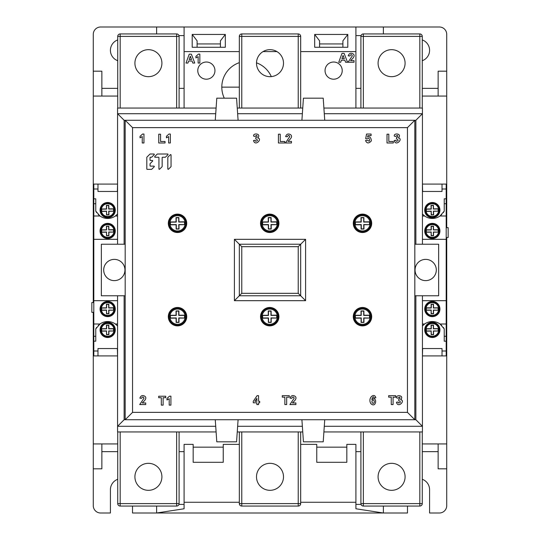 <?xml version="1.0" encoding="UTF-8"?>
<svg xmlns="http://www.w3.org/2000/svg" width="540" height="540" viewBox="0 0 540 540"><rect width="100%" height="100%" fill="white"/><g stroke="black" fill="none" stroke-linecap="round" stroke-linejoin="round"><path stroke-width="0.81" d="M117.572 325.964L115.371 324A13.304 13.304 0 0 0 99.974 324L95.769 328.907A13.304 13.304 0 0 1 96.653 327.389M117.572 295.772L117.572 300.679L93.805 300.679L93.805 355.907L97.976 355.907L97.976 348.543L117.369 348.543L117.572 355.907M117.572 184.093L117.369 191.457L97.976 191.457L97.976 184.093L93.805 184.093L93.805 239.321L117.572 239.321L117.572 244.229M96.653 212.612A13.304 13.304 0 0 1 95.769 211.093L99.974 216A13.304 13.304 0 0 0 115.371 216L117.572 214.036M107.676 301.421A7.607 7.607 0 0 0 100.062 309.029A7.607 7.607 0 0 0 107.676 316.636A7.607 7.607 0 0 0 115.283 309.029A7.607 7.607 0 0 0 107.676 301.421M107.676 238.579A7.607 7.607 0 0 0 115.283 230.972A7.607 7.607 0 0 0 107.676 223.364A7.607 7.607 0 0 0 100.062 230.972A7.607 7.607 0 0 0 107.676 238.579M93.805 341.179L95.769 341.179L95.769 336.272L93.805 336.272M95.769 336.272L95.769 328.907M99.306 324.506A13.304 13.304 0 0 1 99.974 324L93.805 324M107.676 322.279A7.607 7.607 0 0 0 100.062 329.893A7.607 7.607 0 0 0 107.676 337.5A7.607 7.607 0 0 0 115.283 329.893A7.607 7.607 0 0 0 107.676 322.279M102.904 322.427L102.404 322.63M101.358 323.136L100.319 323.764M99.752 324.162L98.213 325.499M117.167 325.532L114.899 323.676M111.854 322.218L111.429 322.083M110.808 321.921L109.762 321.712M109.499 321.671L108.709 321.584M117.369 348.543L97.976 348.543M117.369 191.457L97.976 191.457M115.925 215.588A13.304 13.304 0 0 1 115.371 216L117.572 216M99.947 215.98A13.304 13.304 0 0 1 99.306 215.494M117.133 214.508L115.54 215.879M114.925 216.304L113.9 216.911M112.867 217.397L112.428 217.579M98.206 214.501L99.812 215.885M100.319 216.236L101.358 216.864M102.404 217.37L103.464 217.769M104.517 218.072L105.57 218.288M95.769 211.093L95.769 198.821L93.805 198.821M93.805 203.728L95.769 203.728M107.676 217.721A7.607 7.607 0 0 0 115.283 210.107A7.607 7.607 0 0 0 107.676 202.5A7.607 7.607 0 0 0 100.062 210.107A7.607 7.607 0 0 0 107.676 217.721M93.805 302.522L91.841 302.522L91.841 312.343L93.805 312.343M100.238 309.089A7.439 7.439 0 0 1 107.608 301.59A7.439 7.439 0 0 1 115.108 308.961A7.439 7.439 0 0 1 107.737 316.46A7.439 7.439 0 0 1 100.238 309.089M101.689 310.277L101.669 307.881L106.461 307.841L106.434 304.243L108.83 304.223L108.864 307.82L113.657 307.773L113.683 310.176L108.884 310.216L108.911 313.814L106.515 313.834L106.481 310.237L101.689 310.277L101.669 307.881M113.683 310.176L108.716 310.048L108.743 313.646L106.684 313.666L106.481 310.237M106.65 310.068L101.851 310.109M101.837 308.05L106.63 308.003L106.603 304.405L108.662 304.391L108.695 307.989L113.495 307.942L113.508 310.007M100.238 329.954A7.439 7.439 0 0 1 107.608 322.454A7.439 7.439 0 0 1 115.108 329.825A7.439 7.439 0 0 1 107.737 337.325A7.439 7.439 0 0 1 100.238 329.954M101.689 331.142L101.669 328.745L106.461 328.705L106.434 325.107L108.83 325.08L108.864 328.678L113.657 328.637L113.683 331.04L108.884 331.081L108.911 334.679L106.515 334.699L106.481 331.101L101.689 331.142L101.669 328.745M113.683 331.04L108.716 330.912L108.743 334.51L106.684 334.53L106.481 331.101M106.65 330.932L101.851 330.973M101.837 328.907L106.63 328.867L106.603 325.269L108.662 325.256L108.695 328.853L113.495 328.806L113.508 330.872M422.429 214.036L424.629 216A13.304 13.304 0 0 0 440.026 216L444.231 211.093A13.304 13.304 0 0 1 443.347 212.612M215.716 426.289L117.572 426.289L117.572 431.946L216.108 431.946L215.264 419.729L125.179 419.729L125.179 120.272L414.821 120.272L414.821 419.729L125.179 419.729L125.179 120.272L414.821 120.272L324.736 120.272L324.284 113.711L422.429 113.711L422.429 239.321L446.195 239.321L446.195 184.093L442.024 184.093L442.024 191.457L422.631 191.457L422.429 184.093M422.429 355.907L422.631 348.543L442.024 348.543L442.024 355.907L446.195 355.907L446.195 300.679L422.429 300.679L422.429 426.289L324.284 426.289L324.736 419.729L323.217 441.821L303.433 441.821L301.907 419.729L302.36 426.289L237.641 426.289L238.093 419.729L301.907 419.729M443.347 327.389A13.304 13.304 0 0 1 444.231 328.907L440.026 324A13.304 13.304 0 0 0 424.629 324L422.429 325.964M432.324 238.579A7.607 7.607 0 0 0 439.938 230.972A7.607 7.607 0 0 0 432.324 223.364A7.607 7.607 0 0 0 424.717 230.972A7.607 7.607 0 0 0 432.324 238.579M432.324 301.421A7.607 7.607 0 0 0 424.717 309.029A7.607 7.607 0 0 0 432.324 316.636A7.607 7.607 0 0 0 439.938 309.029A7.607 7.607 0 0 0 432.324 301.421M446.195 198.821L444.231 198.821L444.231 203.728L446.195 203.728M444.231 203.728L444.231 211.093M440.694 215.494A13.304 13.304 0 0 1 440.026 216L446.195 216M432.324 217.721A7.607 7.607 0 0 0 439.938 210.107A7.607 7.607 0 0 0 432.324 202.5A7.607 7.607 0 0 0 424.717 210.107A7.607 7.607 0 0 0 432.324 217.721M437.096 217.573L437.596 217.37M438.642 216.864L439.682 216.236M440.249 215.838L441.788 214.501M422.834 214.468L425.101 216.324M428.146 217.782L428.571 217.917M429.192 218.079L430.238 218.288M430.502 218.329L431.291 218.417M422.631 191.457L442.024 191.457M422.631 348.543L442.024 348.543M424.076 324.412A13.304 13.304 0 0 1 424.629 324L422.429 324M440.053 324.02A13.304 13.304 0 0 1 440.694 324.506M422.867 325.492L424.46 324.122M425.075 323.696L426.101 323.089M427.133 322.603L427.572 322.421M441.794 325.499L440.188 324.115M439.682 323.764L438.642 323.136M437.596 322.63L436.536 322.232M435.483 321.928L434.43 321.712M444.231 328.907L444.231 341.179L446.195 341.179M446.195 336.272L444.231 336.272M432.324 322.279A7.607 7.607 0 0 0 424.717 329.893A7.607 7.607 0 0 0 432.324 337.5A7.607 7.607 0 0 0 439.938 329.893A7.607 7.607 0 0 0 432.324 322.279M446.195 237.478L448.16 237.478L448.16 227.657L446.195 227.657M424.892 231.012A7.439 7.439 0 0 1 432.29 223.54A7.439 7.439 0 0 1 439.763 230.931A7.439 7.439 0 0 1 432.365 238.41A7.439 7.439 0 0 1 424.892 231.012M426.337 232.207L426.323 229.804L431.123 229.777L431.102 226.179L433.499 226.166L433.519 229.77L438.318 229.743L438.332 232.139L433.532 232.166L433.553 235.764L431.156 235.778L431.136 232.18L426.337 232.207L426.323 229.804M438.332 232.139L433.364 231.998L433.384 235.595L431.318 235.609L431.136 232.18M431.298 232.011L426.506 232.038M426.492 229.972L431.291 229.946L431.271 226.348L433.337 226.334L433.35 229.939L438.149 229.912L438.163 231.971M424.892 309.042A7.439 7.439 0 0 1 432.317 301.59A7.439 7.439 0 0 1 439.763 309.015A7.439 7.439 0 0 1 432.338 316.46A7.439 7.439 0 0 1 424.892 309.042M426.33 310.237L426.33 307.841L431.123 307.827L431.123 304.229L433.519 304.229L433.526 307.827L438.325 307.82L438.325 310.216L433.526 310.223L433.532 313.821L431.136 313.828L431.129 310.23L426.33 310.237L426.33 307.841M438.325 310.216L433.364 310.055L433.364 313.652L431.305 313.659L431.129 310.23M431.298 310.061L426.499 310.068M426.499 308.003L431.291 307.996L431.291 304.398L433.35 304.398L433.357 307.996L438.156 307.989L438.156 310.048M424.892 329.967A7.439 7.439 0 0 1 432.25 322.454A7.439 7.439 0 0 1 439.763 329.812A7.439 7.439 0 0 1 432.405 337.325A7.439 7.439 0 0 1 424.892 329.967M426.344 331.155L426.317 328.752L431.116 328.705L431.075 325.107L433.478 325.08L433.512 328.678L438.311 328.631L438.338 331.027L433.539 331.081L433.573 334.679L431.177 334.699L431.143 331.101L426.344 331.155L426.317 328.752M438.338 331.027L433.37 330.912L433.404 334.51L431.345 334.53L431.143 331.101M431.305 330.932L426.512 330.98M426.485 328.921L431.285 328.867L431.251 325.269L433.31 325.249L433.35 328.847L438.143 328.799L438.17 330.865M424.892 210.263A7.439 7.439 0 0 1 432.169 202.675A7.439 7.439 0 0 1 439.763 209.952A7.439 7.439 0 0 1 432.479 217.546A7.439 7.439 0 0 1 424.892 210.263M426.357 211.43L426.303 209.034L431.102 208.933L431.028 205.335L433.424 205.288L433.499 208.886L438.298 208.784L438.345 211.181L433.553 211.282L433.627 214.88L431.231 214.934L431.156 211.336L426.357 211.43L426.303 209.034M438.345 211.181L433.377 211.12L433.458 214.718L431.393 214.758L431.156 211.336M431.318 211.16L426.519 211.262M426.479 209.203L431.271 209.101L431.197 205.504L433.262 205.457L433.337 209.054L438.136 208.953L438.176 211.019M100.238 231.066A7.439 7.439 0 0 1 107.575 223.54A7.439 7.439 0 0 1 115.108 230.877A7.439 7.439 0 0 1 107.77 238.41A7.439 7.439 0 0 1 100.238 231.066M101.689 232.247L101.662 229.851L106.461 229.79L106.414 226.193L108.81 226.159L108.857 229.757L113.657 229.696L113.683 232.092L108.884 232.16L108.931 235.757L106.535 235.784L106.488 232.187L101.689 232.247L101.662 229.851M113.683 232.092L108.716 231.991L108.763 235.589L106.704 235.616L106.488 232.187M106.657 232.018L101.858 232.079M101.831 230.013L106.63 229.952L106.583 226.355L108.648 226.328L108.689 229.925L113.488 229.865L113.515 231.93M100.238 210.222A7.439 7.439 0 0 1 107.561 202.675A7.439 7.439 0 0 1 115.108 209.999A7.439 7.439 0 0 1 107.784 217.546A7.439 7.439 0 0 1 100.238 210.222M101.696 211.397L101.662 209L106.454 208.926L106.4 205.328L108.803 205.294L108.857 208.892L113.65 208.818L113.69 211.221L108.891 211.288L108.945 214.886L106.542 214.927L106.495 211.329L101.696 211.397L101.662 209M113.69 211.221L108.722 211.126L108.776 214.724L106.711 214.751L106.495 211.329M106.657 211.154L101.858 211.228M101.831 209.162L106.623 209.095L106.576 205.497L108.635 205.463L108.689 209.061L113.488 208.994L113.515 211.052M179.098 431.946L179.098 503.604A2.457 2.457 90 0 1 176.641 506.061L120.184 506.061A2.457 2.457 -90 0 1 117.733 503.604L117.733 431.946M176.641 431.946L120.184 431.946L120.184 503.604L176.641 503.604L176.641 431.946M148.412 463.327A13.5 13.5 0 0 0 134.912 476.827A13.5 13.5 0 0 0 148.412 490.327A13.5 13.5 0 0 0 161.912 476.827A13.5 13.5 0 0 0 148.412 463.327M422.267 36.396L419.816 36.396L419.816 108.054L363.359 108.054L363.359 36.396L360.902 36.396A2.457 2.457 -90 0 1 363.359 33.939L419.816 33.939A2.457 2.457 90 0 1 422.267 36.396L422.267 108.054M391.588 76.673A13.5 13.5 0 0 0 405.088 63.173A13.5 13.5 0 0 0 391.588 49.673A13.5 13.5 0 0 0 378.088 63.173A13.5 13.5 0 0 0 391.588 76.673M360.902 108.054L360.902 36.396M300.679 431.946L300.679 503.604A2.457 2.457 0 0 1 298.228 506.061L241.772 506.061A2.457 2.457 -90 0 1 239.321 503.604L239.321 431.946M298.228 431.946L241.772 431.946L241.772 503.604L298.228 503.604L298.228 431.946M270 463.327A13.5 13.5 0 0 0 256.5 476.827A13.5 13.5 0 0 0 270 490.327A13.5 13.5 0 0 0 283.5 476.827A13.5 13.5 0 0 0 270 463.327M298.228 506.061A2.457 2.457 0 0 0 300.679 503.604A2.457 2.457 0 0 1 298.228 506.061L298.228 503.604L300.679 503.604M422.267 431.946L422.267 503.604A2.457 2.457 0 0 1 419.816 506.061L363.359 506.061A2.457 2.457 0 0 1 360.902 503.604L360.902 431.946M419.816 506.061L419.816 431.946L363.359 431.946L363.359 503.604L422.267 503.604M391.588 463.327A13.5 13.5 0 0 0 378.088 476.827A13.5 13.5 0 0 0 391.588 490.327A13.5 13.5 0 0 0 405.088 476.827A13.5 13.5 0 0 0 391.588 463.327M360.902 503.604A2.457 2.457 0 0 0 363.359 506.061A2.457 2.457 0 0 1 360.902 503.604L363.359 503.604L363.359 506.061M239.321 108.054L239.321 36.396A2.457 2.457 -90 0 1 241.772 33.939A2.457 2.457 0 0 0 239.321 36.396A2.457 2.457 -90 0 1 241.772 33.939L298.228 33.939A2.457 2.457 0 0 1 300.679 36.396L300.679 108.054M300.679 36.396L298.228 36.396L298.228 108.054L241.772 108.054L241.772 36.396L239.321 36.396M241.772 33.939L241.772 36.396L298.228 36.396L298.228 33.939M270 76.673A13.5 13.5 0 0 0 283.5 63.173A13.5 13.5 0 0 0 270 49.673A13.5 13.5 0 0 0 256.5 63.173A13.5 13.5 0 0 0 270 76.673M117.733 108.054L117.733 36.396A2.457 2.457 0 0 1 120.184 33.939L176.641 33.939A2.457 2.457 0 0 1 179.098 36.396A2.457 2.457 0 0 0 176.641 33.939L176.641 36.396L120.184 36.396L120.184 108.054L176.641 108.054L176.641 36.396L179.098 36.396L179.098 108.054M148.412 76.673A13.5 13.5 0 0 0 161.912 63.173A13.5 13.5 0 0 0 148.412 49.673A13.5 13.5 0 0 0 134.912 63.173A13.5 13.5 0 0 0 148.412 76.673M239.321 62.66A25.873 25.873 0 0 0 221.805 87.142L239.321 87.142M271.31 76.606A25.873 25.873 0 0 0 256.507 62.822M221.805 87.142A25.873 25.873 0 0 0 224.282 98.179M239.321 295.772L241.772 293.321L298.228 293.321L300.679 295.772L239.321 295.772L234.407 300.679L305.593 300.679L305.593 239.321L234.407 239.321L239.321 244.229L239.321 295.772M298.228 293.321L298.228 246.679L241.772 246.679L239.321 244.229L300.679 244.229L305.593 239.321M298.228 246.679L300.679 244.229L300.679 295.772L305.593 300.679M344.108 53.345L347.524 62.242L344.108 53.345L342.009 53.345L344.108 53.345M345.573 62.242L347.524 62.242L345.573 62.242L344.824 60.197L341.401 60.197L340.686 62.242L338.735 62.242L340.686 62.242M338.735 62.242L342.009 53.345L338.735 62.242M354.044 60.635L354.044 62.242L354.044 60.635L350.575 60.635L351.986 59.184C354.314 56.963 354.746 55.235 353.281 54C350.885 52.583 349.184 53.197 348.185 55.836L349.9 55.998C350.771 54.263 351.581 54.223 352.33 55.863L348.023 62.242L354.044 62.242L348.023 62.242M191.349 54.155L194.765 63.059L191.349 54.155L189.25 54.155L191.349 54.155M192.814 63.059L194.765 63.059L192.814 63.059L192.071 61.013L188.642 61.013L187.927 63.059L185.976 63.059L187.927 63.059M185.976 63.059L189.25 54.155L185.976 63.059M199.847 63.059L199.847 54.101L199.847 63.059L198.14 63.059L199.847 63.059M195.925 57.915L195.925 56.369L195.925 57.915L198.14 56.626L198.14 63.059M198.457 54.101L195.925 56.369L198.457 54.101L199.847 54.101L198.457 54.101M396.448 402.226L398.108 402.023L396.448 402.226C398.027 408.733 405.864 400.315 400.639 399.742C404.825 395.084 395.422 394.477 396.617 397.892L398.162 398.156C399.593 396.589 400.16 396.799 399.857 398.797L398.844 399.094L398.662 400.545L398.844 399.094M398.513 403.009L398.108 402.023L398.513 403.009C400.943 402.563 400.99 401.746 398.662 400.545M391.257 404.561L393.08 404.561L391.257 404.561L391.257 397.157L388.658 397.157L388.658 395.665L395.678 395.665L395.678 397.157L395.678 395.665L388.658 395.665L388.658 397.157M374.18 397.987L375.84 397.805C374.524 392.168 367.268 398.041 370.913 403.677C376.495 408.854 377.575 395.51 371.776 399.512C372.782 396.589 373.586 396.083 374.18 397.987L375.84 397.805M372.31 402.887L371.918 401.585C372.242 400.019 372.938 399.64 373.997 400.444L374.348 401.74C374.078 403.4 373.397 403.785 372.31 402.887L371.918 401.585M256.865 404.561L258.579 404.561L256.865 404.561L256.865 402.793L253.274 402.793L253.274 401.308L257.094 395.665L258.579 395.665L258.579 401.301L259.679 401.301L259.679 402.793L259.679 401.301M295.9 402.962L295.9 404.561L295.9 402.962L292.43 402.962L293.841 401.504C296.17 399.289 296.602 397.562 295.137 396.32C292.741 394.909 291.04 395.523 290.048 398.156L291.755 398.318C292.626 396.589 293.436 396.542 294.192 398.183L289.879 404.561L295.9 404.561L289.879 404.561M284.85 404.561L286.673 404.561L284.85 404.561L284.85 397.157L282.251 397.157L282.251 395.665L289.271 395.665L289.271 397.157L289.271 395.665L282.251 395.665L282.251 397.157M145.726 402.962L145.726 404.561L145.726 402.962L142.256 402.962L143.667 401.504C145.996 399.289 146.428 397.562 144.963 396.32C142.567 394.909 140.866 395.523 139.874 398.156L141.581 398.318C142.452 396.589 143.262 396.542 144.018 398.183L139.705 404.561L145.726 404.561L139.705 404.561M170.917 405.121L170.917 396.171L170.917 405.121L169.202 405.121L170.917 405.121M166.995 399.985L166.995 398.432L166.995 399.985L169.202 398.689L169.202 405.121M169.526 396.171L166.995 398.432L169.526 396.171L170.917 396.171L169.526 396.171M161.305 405.121L163.127 405.121L161.305 405.121L161.305 397.717L158.706 397.717L158.706 396.225L165.726 396.225L165.726 397.717L165.726 396.225L158.706 396.225L158.706 397.717M160.569 134.21L158.747 134.21L158.747 142.992L165.044 142.992L165.044 141.5L165.044 142.992L158.747 142.992L158.747 134.21L160.569 134.21L160.569 141.5L165.044 141.5M170.35 142.992L170.35 134.042L170.35 142.992L168.635 142.992L170.35 142.992M166.428 137.855L166.428 136.31L166.428 137.855L168.635 136.566L168.635 142.992M168.959 134.042L170.35 134.042L168.959 134.042L166.428 136.31M280.247 134.21L278.424 134.21L278.424 142.992L284.728 142.992L284.728 141.5L284.728 142.992L278.424 142.992L278.424 134.21L280.247 134.21L280.247 141.5L284.728 141.5M291.465 141.392L291.465 142.992L291.465 141.392L287.996 141.392L289.406 139.934C291.735 137.72 292.167 135.992 290.702 134.75C288.306 133.34 286.605 133.954 285.613 136.586L287.321 136.748C288.191 135.02 289.001 134.973 289.757 136.613L285.444 142.992L291.465 142.992L285.444 142.992M388.834 134.21L387.011 134.21L387.011 142.992L393.309 142.992L393.309 141.5L393.309 142.992L387.011 142.992L387.011 134.21L388.834 134.21L388.834 141.5L393.309 141.5M394.193 140.494L395.854 140.285L394.193 140.494C395.773 146.995 403.61 138.578 398.385 138.011C402.57 133.346 393.167 132.739 394.362 136.161L395.908 136.418C397.339 134.852 397.906 135.067 397.602 137.059L396.589 137.356L396.407 138.814L396.589 137.356M143.957 142.992L143.957 134.042L143.957 142.992L142.243 142.992L143.957 142.992M140.036 137.855L140.036 136.31L140.036 137.855L142.243 136.566L142.243 142.992M142.567 134.042L140.036 136.31L142.567 134.042L143.957 134.042L142.567 134.042M253.523 140.494L255.177 140.285L253.523 140.494C255.103 146.995 262.933 138.578 257.715 138.011C261.893 133.346 252.491 132.739 253.685 136.161L255.238 136.418C256.669 134.852 257.229 135.067 256.932 137.059L255.913 137.356L255.731 138.814L255.913 137.356L256.932 137.059M255.582 141.271L255.177 140.285L255.582 141.271C258.012 140.832 258.059 140.008 255.731 138.814M365.513 140.522L367.227 140.339L365.513 140.522C366.876 143.586 368.813 143.708 371.324 140.886C371.101 137.545 369.846 136.289 367.565 137.133L367.848 135.648L371.095 135.648L371.095 134.042L371.095 135.648M369.299 141.183L367.227 140.339L369.299 141.183C369.9 138.578 369.151 137.822 367.052 138.908L365.681 138.699L366.565 134.042L371.095 134.042L366.565 134.042L365.681 138.699L367.052 138.908M167.812 157.403L167.812 168.912A0.405 0.405 0 0 0 168.507 169.196L170.93 166.772A0.405 0.405 0 0 0 171.045 166.489L171.045 154.98A0.405 0.405 0 0 0 170.357 154.697L167.933 157.12A0.405 0.405 0 0 0 167.812 157.403A0.405 0.405 0 0 1 167.933 157.12M155.054 157.234L158.524 157.234L155.054 157.234A0.405 0.405 0 0 1 154.771 156.546L157.194 154.123A0.405 0.405 0 0 1 157.478 154.008L167.65 154.008A0.405 0.405 0 0 1 167.933 154.697A0.405 0.405 0 0 0 167.65 154.008M162.155 166.489L162.155 157.639L162.155 166.489A0.405 0.405 0 0 1 162.041 166.772L159.617 169.196A0.405 0.405 0 0 1 158.929 168.912L158.929 157.639A0.405 0.405 0 0 0 158.524 157.234M150.039 163.87A0.405 0.405 0 0 1 150.154 163.586L152.577 161.156A0.405 0.405 0 0 0 152.294 160.468L150.444 160.468A0.405 0.405 0 0 1 150.039 160.063L150.039 157.639A0.405 0.405 0 0 1 150.444 157.234L151.483 157.234A0.405 0.405 0 0 0 151.774 157.12L154.197 154.697A0.405 0.405 0 0 0 153.914 154.008L150.208 154.008A0.405 0.405 0 0 0 149.918 154.123L146.921 157.12A0.405 0.405 0 0 0 146.806 157.403L146.806 168.953A0.405 0.405 0 0 0 147.211 169.358L151.483 169.358A0.405 0.405 0 0 0 151.774 169.243L154.197 166.813A0.405 0.405 0 0 0 153.914 166.124L150.444 166.124A0.405 0.405 0 0 1 150.039 165.719L150.039 163.87L150.039 165.719M407.457 127.636L414.821 120.272L414.821 419.729L125.179 419.729L132.543 412.364L407.457 412.364L407.457 127.636L132.543 127.636L132.543 412.364M124.126 244.229L124.126 120.272L125.179 120.272L132.543 127.636M415.874 295.772L415.874 419.729L414.821 419.729L407.457 412.364M177.518 232.524A9.207 9.207 0 0 0 186.719 223.324A9.207 9.207 0 0 0 177.518 214.117A9.207 9.207 0 0 0 168.311 223.324A9.207 9.207 0 0 0 177.518 232.524M177.518 307.476A9.207 9.207 0 0 0 168.311 316.676A9.207 9.207 0 0 0 177.518 325.883A9.207 9.207 0 0 0 186.719 316.676A9.207 9.207 0 0 0 177.518 307.476M362.482 307.476A9.207 9.207 0 0 0 353.281 316.676A9.207 9.207 0 0 0 362.482 325.883A9.207 9.207 0 0 0 371.689 316.676A9.207 9.207 0 0 0 362.482 307.476M362.482 232.524A9.207 9.207 0 0 0 371.689 223.324A9.207 9.207 0 0 0 362.482 214.117A9.207 9.207 0 0 0 353.281 223.324A9.207 9.207 0 0 0 362.482 232.524M269.737 232.524A9.207 9.207 0 0 0 278.937 223.324A9.207 9.207 0 0 0 269.737 214.117A9.207 9.207 0 0 0 260.53 223.324A9.207 9.207 0 0 0 269.737 232.524M269.737 307.476A9.207 9.207 0 0 0 260.53 316.676A9.207 9.207 0 0 0 269.737 325.883A9.207 9.207 0 0 0 278.937 316.676A9.207 9.207 0 0 0 269.737 307.476M234.407 300.679L234.407 239.321M167.812 168.912A0.405 0.405 0 0 0 168.507 169.196M162.155 157.639A0.405 0.405 0 0 1 162.56 157.234L165.227 157.234A0.405 0.405 0 0 0 165.51 157.12L167.933 154.697M152.577 161.156A0.405 0.405 0 0 0 152.294 160.468L150.444 160.468M150.039 157.639L150.039 160.063M146.806 168.953A0.405 0.405 0 0 0 147.211 169.358M154.197 166.813A0.405 0.405 0 0 0 153.914 166.124L150.444 166.124M396.617 397.892L398.162 398.156M395.678 397.157L393.08 397.157L393.08 404.561M259.679 402.793L258.579 402.793L258.579 404.561M258.579 395.665L257.094 395.665L253.274 401.308L253.274 402.793M295.137 396.32C292.741 394.909 291.04 395.523 290.048 398.156L291.755 398.318M289.271 397.157L286.673 397.157L286.673 404.561M144.963 396.32C142.567 394.909 140.866 395.523 139.874 398.156L141.581 398.318M165.726 397.717L163.127 397.717L163.127 405.121M285.613 136.586L287.321 136.748M394.362 136.161L395.908 136.418M396.407 138.814C398.736 140.008 398.689 140.832 396.259 141.271L395.854 140.285M253.685 136.161L255.238 136.418M256.865 401.301L254.867 401.301L256.865 398.351L256.865 401.301M316.757 462.301L346.829 462.301L346.829 447.161L316.757 447.161L316.757 462.301L316.757 444.38L300.679 444.38M346.829 462.301L346.829 444.38L355.907 444.38L355.907 502.274L300.679 502.274M239.321 502.274L184.093 502.274L184.093 444.38L193.172 444.38L193.172 462.301L223.243 462.301L223.243 444.38L239.321 444.38M360.902 451.643L355.907 451.643M184.093 451.643L179.098 451.643M184.093 502.274L184.093 508.775L156.627 513L156.627 506.061M184.093 504.407L178.963 504.407M132.516 506.061L132.516 513L383.373 513L355.907 508.775L355.907 502.274M361.037 504.407L355.907 504.407M446.729 468.815L446.729 443.941L438.136 443.941L438.136 468.815L446.729 468.815L446.729 505.636A7.364 7.364 0 0 1 439.364 513L429.577 513L429.577 489.686A11.043 11.043 0 0 0 422.267 479.291M407.484 506.061L407.484 513L383.373 513L383.373 506.061M438.136 451.643L422.267 451.643M446.729 443.941L446.729 237.478M446.729 355.914L422.429 355.914M422.429 184.086L446.729 184.086L446.729 71.186L438.136 71.186L438.136 96.059L446.729 96.059M422.267 96.059L438.136 96.059M422.267 88.358L438.136 88.358M355.907 88.358L360.902 88.358M355.907 108.054L355.907 27L184.093 27L184.093 51.597L239.321 51.597M355.907 51.597L300.679 51.597M276.953 51.597L263.048 51.597M220.421 47.257L220.421 40.824L225.329 34.445L225.329 47.257L192.193 47.257L192.193 34.445L197.1 40.824L197.1 47.257M225.329 34.445L192.193 34.445M342.9 47.257L342.9 40.824L347.807 34.445L347.807 47.257L314.672 47.257L314.672 34.445L319.579 40.824L319.579 47.257M347.807 34.445L314.672 34.445M184.093 108.054L184.093 51.597M156.627 33.939L156.627 27L100.636 27A7.364 7.364 0 0 0 93.272 34.364L93.272 302.522M179.098 88.358L184.093 88.358M101.864 88.358L117.733 88.358M93.272 96.059L101.864 96.059L101.864 71.186L93.272 71.186M117.733 39.92A11.043 11.043 0 0 0 117.733 60.71M184.093 27L156.627 27M178.963 35.593L184.093 35.593M383.373 33.939L383.373 27L355.907 27M355.907 35.593L361.037 35.593M383.373 27L439.364 27A7.364 7.364 0 0 1 446.729 34.364L446.729 71.186M422.267 60.71A11.043 11.043 0 0 0 422.267 39.92M446.729 227.657L446.729 184.086M93.272 184.086L117.572 184.086M101.864 96.059L117.733 96.059M125.179 419.729L124.126 419.729L124.126 295.772M117.572 300.679L117.572 426.289L124.126 419.729M414.821 419.729L324.736 419.729M93.805 300.679L93.805 239.321M124.126 120.272L117.572 113.711L117.572 239.321M125.179 244.229L101.351 244.229L101.351 295.772L125.179 295.772M103.7 270A10.625 10.625 0 0 0 114.325 280.625A10.625 10.625 0 0 0 124.949 270A10.625 10.625 0 0 0 114.325 259.375A10.625 10.625 0 0 0 103.7 270M125.179 120.272L215.264 120.272L216.783 98.179L236.567 98.179L238.093 120.272L237.249 108.054L302.751 108.054L301.907 120.272L238.093 120.272M215.716 113.711L216.108 108.054L117.572 108.054L117.572 113.711L215.716 113.711L215.264 120.272M237.641 113.711L302.36 113.711M215.264 419.729L216.783 441.821L236.567 441.821L238.093 419.729M302.36 426.289L302.751 431.946L237.249 431.946L237.641 426.289M415.874 419.729L422.429 426.289L422.429 431.946L323.892 431.946L324.284 426.289M422.429 295.772L422.429 300.679M324.736 120.272L323.217 98.179L303.433 98.179L301.907 120.272M324.284 113.711L323.892 108.054L422.429 108.054L422.429 113.711L415.874 120.272L415.874 244.229M414.821 120.272L415.874 120.272M422.429 239.321L422.429 244.229M446.195 239.321L446.195 300.679M414.821 244.229L438.649 244.229L438.649 295.772L414.821 295.772M436.3 270A10.625 10.625 0 0 0 425.675 259.375A10.625 10.625 0 0 0 415.051 270A10.625 10.625 0 0 0 425.675 280.625A10.625 10.625 0 0 0 436.3 270M333.632 79.205A8.593 8.593 0 0 0 342.225 70.612A8.593 8.593 0 0 0 333.632 62.026A8.593 8.593 0 0 0 325.046 70.612A8.593 8.593 0 0 0 333.632 79.205M206.368 79.205A8.593 8.593 0 0 0 214.954 70.612A8.593 8.593 0 0 0 206.368 62.026A8.593 8.593 0 0 0 197.775 70.612A8.593 8.593 0 0 0 206.368 79.205M348.185 55.836L349.9 55.998M344.284 58.705L341.921 58.705L343.076 55.391L344.284 58.705M191.525 59.522L189.162 59.522L190.316 56.201L191.525 59.522M117.733 443.941L93.272 443.941L93.272 468.815L101.864 468.815L101.864 443.941M93.272 312.343L93.272 443.941M117.733 451.643L101.864 451.643M117.733 479.291A11.043 11.043 0 0 0 110.423 489.686L110.423 513L100.636 513A7.364 7.364 0 0 1 93.272 505.636L93.272 468.815M117.572 355.914L93.272 355.914M220.421 43.936L197.1 43.936M342.9 43.936L319.579 43.936M438.136 443.941L422.267 443.941M223.243 462.301L223.243 447.161L193.172 447.161L193.172 462.301M353.558 223.398A8.924 8.924 0 0 1 362.408 214.4A8.924 8.924 0 0 1 371.405 223.243A8.924 8.924 0 0 1 362.563 232.247A8.924 8.924 0 0 1 353.558 223.398M355.273 221.947L355.3 224.822L361.058 224.775L361.098 229.088L363.974 229.068L363.933 224.748L369.691 224.694L369.671 221.819L363.913 221.866L363.872 217.553L360.997 217.579L361.031 221.893L355.273 221.947L355.502 224.62L361.26 224.573L361.294 228.886L363.771 228.866L363.731 224.546L369.691 224.694M369.488 224.498L369.468 222.021L363.71 222.075L363.677 217.755L361.199 217.775L361.233 222.095L355.475 222.143M260.813 223.418A8.924 8.924 0 0 1 269.635 214.4A8.924 8.924 0 0 1 278.66 223.222A8.924 8.924 0 0 1 269.831 232.247A8.924 8.924 0 0 1 260.813 223.418M262.521 221.96L262.555 224.836L268.312 224.775L268.36 229.095L271.235 229.061L271.188 224.748L276.946 224.681L276.912 221.805L271.161 221.866L271.114 217.546L268.232 217.579L268.279 221.9L262.521 221.96L262.75 224.633L268.508 224.573L268.556 228.893L271.033 228.866L270.986 224.546L276.946 224.681M276.743 224.485L276.716 222.007L270.959 222.068L270.911 217.755L268.434 217.782L268.481 222.095L262.724 222.156M168.595 223.425A8.924 8.924 0 0 1 177.41 214.4A8.924 8.924 0 0 1 186.442 223.216A8.924 8.924 0 0 1 177.62 232.241A8.924 8.924 0 0 1 168.595 223.425M170.303 221.967L170.336 224.843L176.094 224.775L176.141 229.095L179.024 229.061L178.97 224.741L184.727 224.674L184.694 221.798L178.936 221.866L178.888 217.546L176.013 217.579L176.06 221.9L170.303 221.967L170.539 224.64L176.29 224.573L176.344 228.893L178.821 228.859L178.767 224.546L184.727 224.674M184.525 224.478L184.498 222.001L178.74 222.068L178.686 217.748L176.216 217.782L176.263 222.095L170.505 222.163M353.558 316.737A8.924 8.924 0 0 1 362.421 307.753A8.924 8.924 0 0 1 371.405 316.615A8.924 8.924 0 0 1 362.543 325.6A8.924 8.924 0 0 1 353.558 316.737M355.28 315.286L355.3 318.168L361.058 318.128L361.085 322.447L363.96 322.427L363.933 318.107L369.691 318.067L369.671 315.191L363.913 315.232L363.886 310.912L361.004 310.932L361.037 315.252L355.28 315.286L355.495 317.966L361.253 317.925L361.287 322.245L363.757 322.225L363.731 317.912L369.691 318.067M369.488 317.871L369.468 315.394L363.71 315.434L363.683 311.114L361.206 311.135L361.24 315.448L355.482 315.488M260.813 316.764A8.924 8.924 0 0 1 269.649 307.753A8.924 8.924 0 0 1 278.66 316.595A8.924 8.924 0 0 1 269.818 325.6A8.924 8.924 0 0 1 260.813 316.764M262.521 315.313L262.555 318.188L268.306 318.134L268.353 322.447L271.228 322.421L271.188 318.107L276.946 318.047L276.919 315.171L271.161 315.225L271.121 310.905L268.238 310.939L268.279 315.252L262.521 315.313L262.75 317.986L268.508 317.932L268.549 322.245L271.026 322.225L270.986 317.905L276.946 318.047M276.743 317.851L276.716 315.374L270.959 315.428L270.918 311.114L268.441 311.135L268.481 315.454L262.73 315.509M168.595 316.757A8.924 8.924 0 0 1 177.437 307.753A8.924 8.924 0 0 1 186.442 316.602A8.924 8.924 0 0 1 177.599 325.6A8.924 8.924 0 0 1 168.595 316.757M170.309 315.306L170.33 318.182L176.087 318.134L176.128 322.447L179.01 322.421L178.97 318.107L184.727 318.053L184.7 315.178L178.943 315.225L178.902 310.912L176.026 310.932L176.067 315.252L170.309 315.306L170.532 317.979L176.29 317.925L176.33 322.245L178.801 322.225L178.767 317.905L184.727 318.053M184.525 317.858L184.498 315.38L178.74 315.428L178.706 311.114L176.229 311.135L176.269 315.454L170.512 315.502M115.371 324L117.572 324M99.974 216L93.805 216M93.805 351L97.976 351M97.976 189L93.805 189M101.318 309.082A6.359 6.359 0 0 1 107.615 302.67A6.359 6.359 0 0 1 114.028 308.975A6.359 6.359 0 0 1 107.73 315.387A6.359 6.359 0 0 1 101.318 309.082M100.602 309.089A7.074 7.074 0 0 1 107.608 301.954A7.074 7.074 0 0 1 114.75 308.968A7.074 7.074 0 0 1 107.737 316.103A7.074 7.074 0 0 1 100.602 309.089M101.318 329.947A6.359 6.359 0 0 1 107.615 323.534A6.359 6.359 0 0 1 114.028 329.839A6.359 6.359 0 0 1 107.73 336.245A6.359 6.359 0 0 1 101.318 329.947M100.602 329.954A7.074 7.074 0 0 1 107.608 322.819A7.074 7.074 0 0 1 114.75 329.832A7.074 7.074 0 0 1 107.737 336.967A7.074 7.074 0 0 1 100.602 329.954M424.629 216L422.429 216M440.026 324L446.195 324M446.195 189L442.024 189M442.024 351L446.195 351M425.972 231.005A6.359 6.359 0 0 1 432.297 224.613A6.359 6.359 0 0 1 438.683 230.938A6.359 6.359 0 0 1 432.358 237.33A6.359 6.359 0 0 1 425.972 231.005M425.25 231.012A7.074 7.074 0 0 1 432.29 223.898A7.074 7.074 0 0 1 439.398 230.938A7.074 7.074 0 0 1 432.365 238.046A7.074 7.074 0 0 1 425.25 231.012M425.972 309.035A6.359 6.359 0 0 1 432.317 302.67A6.359 6.359 0 0 1 438.683 309.015A6.359 6.359 0 0 1 432.338 315.387A6.359 6.359 0 0 1 425.972 309.035M425.25 309.042A7.074 7.074 0 0 1 432.317 301.954A7.074 7.074 0 0 1 439.398 309.015A7.074 7.074 0 0 1 432.338 316.103A7.074 7.074 0 0 1 425.25 309.042M425.972 329.954A6.359 6.359 0 0 1 432.263 323.534A6.359 6.359 0 0 1 438.683 329.825A6.359 6.359 0 0 1 432.392 336.245A6.359 6.359 0 0 1 425.972 329.954M425.257 329.967A7.074 7.074 0 0 1 432.257 322.819A7.074 7.074 0 0 1 439.398 329.819A7.074 7.074 0 0 1 432.398 336.967A7.074 7.074 0 0 1 425.257 329.967M425.972 210.242A6.359 6.359 0 0 1 432.196 203.756A6.359 6.359 0 0 1 438.683 209.979A6.359 6.359 0 0 1 432.459 216.466A6.359 6.359 0 0 1 425.972 210.242M425.257 210.256A7.074 7.074 0 0 1 432.182 203.033A7.074 7.074 0 0 1 439.398 209.959A7.074 7.074 0 0 1 432.473 217.181A7.074 7.074 0 0 1 425.257 210.256M101.318 231.053A6.359 6.359 0 0 1 107.588 224.613A6.359 6.359 0 0 1 114.028 230.891A6.359 6.359 0 0 1 107.757 237.33A6.359 6.359 0 0 1 101.318 231.053M100.602 231.066A7.074 7.074 0 0 1 107.582 223.898A7.074 7.074 0 0 1 114.743 230.884A7.074 7.074 0 0 1 107.764 238.046A7.074 7.074 0 0 1 100.602 231.066M101.318 210.202A6.359 6.359 0 0 1 107.575 203.756A6.359 6.359 0 0 1 114.028 210.013A6.359 6.359 0 0 1 107.77 216.466A6.359 6.359 0 0 1 101.318 210.202M100.602 210.215A7.074 7.074 0 0 1 107.568 203.033A7.074 7.074 0 0 1 114.743 210.006A7.074 7.074 0 0 1 107.777 217.181A7.074 7.074 0 0 1 100.602 210.215M176.641 506.061L176.641 503.604L179.098 503.604A2.457 2.457 90 0 1 176.641 506.061M117.733 503.604L120.184 503.604L120.184 506.061M419.816 33.939L419.816 36.396L363.359 36.396L363.359 33.939M241.772 506.061A2.457 2.457 -90 0 1 239.321 503.604L241.772 503.604L241.772 506.061M117.733 36.396A2.457 2.457 0 0 1 120.184 33.939L120.184 36.396L117.733 36.396M179.098 36.396A2.457 2.457 0 0 0 176.641 33.939M241.772 246.679L241.772 293.321M354.854 223.385A7.628 7.628 0 0 1 362.414 215.69A7.628 7.628 0 0 1 370.109 223.256A7.628 7.628 0 0 1 362.549 230.951A7.628 7.628 0 0 1 354.854 223.385M353.997 223.398A8.492 8.492 0 0 1 362.408 214.832A8.492 8.492 0 0 1 370.973 223.25A8.492 8.492 0 0 1 362.556 231.809A8.492 8.492 0 0 1 353.997 223.398M262.109 223.405A7.628 7.628 0 0 1 269.656 215.69A7.628 7.628 0 0 1 277.364 223.236A7.628 7.628 0 0 1 269.818 230.951A7.628 7.628 0 0 1 262.109 223.405M261.245 223.412A8.492 8.492 0 0 1 269.642 214.832A8.492 8.492 0 0 1 278.222 223.229A8.492 8.492 0 0 1 269.825 231.809A8.492 8.492 0 0 1 261.245 223.412M169.891 223.412A7.628 7.628 0 0 1 177.431 215.69A7.628 7.628 0 0 1 185.146 223.229A7.628 7.628 0 0 1 177.606 230.951A7.628 7.628 0 0 1 169.891 223.412M169.027 223.418A8.492 8.492 0 0 1 177.417 214.832A8.492 8.492 0 0 1 186.003 223.222A8.492 8.492 0 0 1 177.613 231.809A8.492 8.492 0 0 1 169.027 223.418M354.854 316.73A7.628 7.628 0 0 1 362.435 309.049A7.628 7.628 0 0 1 370.109 316.629A7.628 7.628 0 0 1 362.536 324.31A7.628 7.628 0 0 1 354.854 316.73M353.997 316.737A8.492 8.492 0 0 1 362.428 308.192A8.492 8.492 0 0 1 370.973 316.622A8.492 8.492 0 0 1 362.543 325.168A8.492 8.492 0 0 1 353.997 316.737M262.109 316.75A7.628 7.628 0 0 1 269.663 309.049A7.628 7.628 0 0 1 277.364 316.602A7.628 7.628 0 0 1 269.811 324.31A7.628 7.628 0 0 1 262.109 316.75M261.245 316.764A8.492 8.492 0 0 1 269.649 308.192A8.492 8.492 0 0 1 278.222 316.595A8.492 8.492 0 0 1 269.818 325.168A8.492 8.492 0 0 1 261.245 316.764M169.891 316.75A7.628 7.628 0 0 1 177.451 309.049A7.628 7.628 0 0 1 185.146 316.609A7.628 7.628 0 0 1 177.586 324.31A7.628 7.628 0 0 1 169.891 316.75M169.027 316.757A8.492 8.492 0 0 1 177.437 308.192A8.492 8.492 0 0 1 186.003 316.602A8.492 8.492 0 0 1 177.593 325.168A8.492 8.492 0 0 1 169.027 316.757"/></g></svg>
